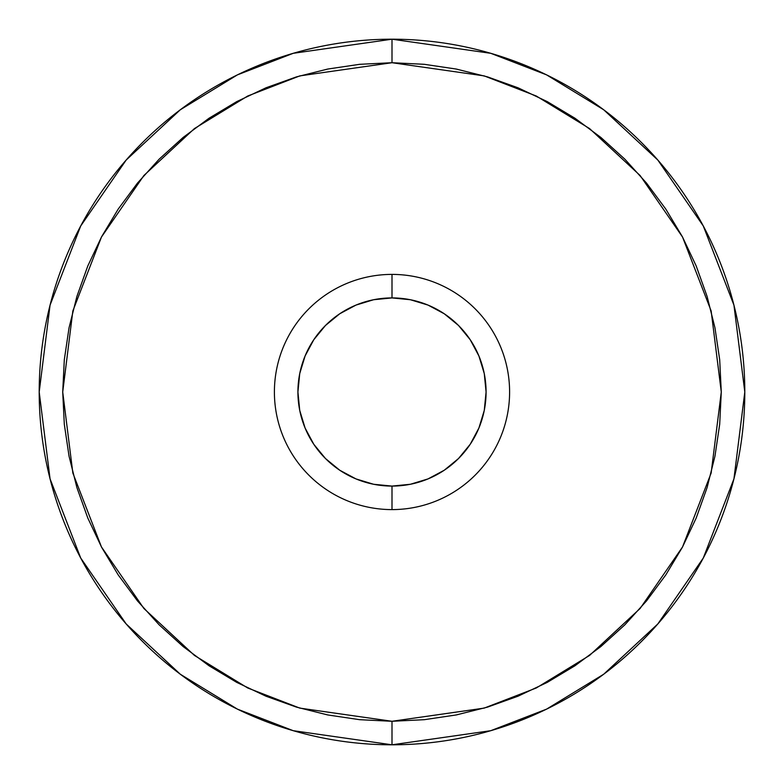 <?xml version="1.0" encoding="UTF-8"?>
<svg xmlns="http://www.w3.org/2000/svg" width="784" height="784" viewBox="0 0 784 784"><rect width="100%" height="100%" fill="white"/><g stroke="black" fill="none" stroke-linecap="round" stroke-linejoin="round"><path stroke-width="1.18" d="M392 274.4L392 297.92A94.08 94.08 0 0 1 486.08 392A94.08 94.08 0 0 1 392 486.08L392 509.6A117.6 117.6 0 0 0 509.6 392A117.6 117.6 0 0 0 392 274.4A117.6 117.6 0 0 1 509.6 392A117.6 117.6 0 0 1 392 509.6A117.6 117.6 0 0 1 274.4 392A117.6 117.6 0 0 1 392 274.4A117.6 117.6 0 0 0 274.4 392A117.6 117.6 0 0 0 392 509.6L392 486.08L373.645 484.277L392 486.08L410.355 484.277L392 486.08A94.08 94.08 0 0 1 297.92 392A94.08 94.08 0 0 1 392 297.92L410.355 299.723L392 297.92L373.645 299.723L392 297.92L392 274.4M392 744.8L490.784 730.688L546.595 709.128L603.68 674.24L657.805 623.976L703.297 558.022L733.942 478.848L744.8 392L733.942 305.152L703.297 225.978L657.805 160.024L603.68 109.76L546.595 74.872L490.784 53.312L392 39.2L392 62.72L484.198 75.891L536.295 96.02L589.568 128.576L640.087 175.489L682.541 237.042L711.147 310.944L721.28 392L711.147 473.056L682.541 546.958L640.087 608.511L589.568 655.424L536.295 687.98L484.198 708.109L392 721.28L392 744.8A352.8 352.8 0 0 1 39.2 392A352.8 352.8 0 0 1 392 39.2A352.8 352.8 0 0 1 744.8 392A352.8 352.8 0 0 1 392 744.8L392 721.28L424.271 719.692L456.239 714.949L487.589 707.099L518.008 696.212L547.222 682.403L574.937 665.783L600.897 646.535L624.838 624.838L646.535 600.897L665.783 574.937L682.403 547.222L696.212 518.008L707.099 487.589L714.949 456.239L719.692 424.271L721.28 392L719.692 359.729L714.949 327.761L707.099 296.411L696.212 265.992L682.403 236.778L665.783 209.063L646.535 183.103L624.838 159.162L600.897 137.465L574.937 118.217L547.222 101.597L518.008 87.788L487.589 76.901L456.239 69.051L424.271 64.308L392 62.72L359.729 64.308L327.761 69.051L296.411 76.901L265.992 87.788L236.778 101.597L209.063 118.217L183.103 137.465L159.162 159.162L137.465 183.103L118.217 209.063L101.597 236.778L87.788 265.992L76.901 296.411L69.051 327.761L64.308 359.729L62.72 392L64.308 424.271L69.051 456.239L76.901 487.589L87.788 518.008L101.597 547.222L118.217 574.937L137.465 600.897L159.162 624.838L183.103 646.535L209.063 665.783L236.778 682.403L265.992 696.212L296.411 707.099L327.761 714.949L359.729 719.692L392 721.28L299.802 708.109L247.705 687.98L194.432 655.424L143.913 608.511L101.459 546.958L72.853 473.056L62.72 392L72.853 310.944L101.459 237.042L143.913 175.489L194.432 128.576L247.705 96.02L299.802 75.891L392 62.72L392 39.2L293.216 53.312L237.405 74.872L180.32 109.76L126.195 160.024L80.703 225.978L50.058 305.152L39.2 392L50.058 478.848L80.703 558.022L126.195 623.976L180.32 674.24L237.405 709.128L293.216 730.688L392 744.8M301.967 419.313L299.723 410.355L297.92 392L299.723 373.645L297.92 392L299.723 410.355L305.084 428.005L313.776 444.263L325.478 458.522L339.737 470.224L355.995 478.916L373.645 484.277M364.687 301.967L373.645 299.723L355.995 305.084L339.737 313.776L325.478 325.478L313.776 339.737L305.084 355.995L299.723 373.645M482.033 364.687L484.277 373.645L486.08 392L484.277 410.355L486.08 392L484.277 373.645L478.916 355.995L470.224 339.737L458.522 325.478L444.263 313.776L428.005 305.084L410.355 299.723M419.313 482.033L410.355 484.277L428.005 478.916L444.263 470.224L458.522 458.522L470.224 444.263L478.916 428.005L484.277 410.355"/></g></svg>
